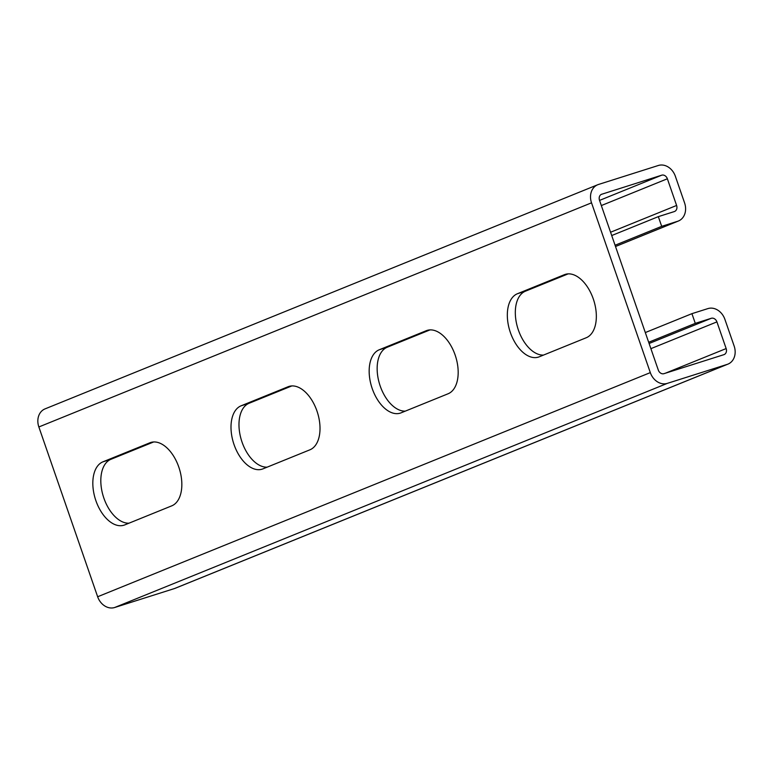 <?xml version="1.0" encoding="UTF-8"?>
<svg xmlns="http://www.w3.org/2000/svg" width="773" height="773" viewBox="0 0 773 773"><rect width="100%" height="100%" fill="white"/><g stroke="black" fill="none" stroke-linecap="round" stroke-linejoin="round"><path stroke-width="1.16" d="M677.65 221.281A15.412 12.552 67.9 0 0 678.404 221.01L615.511 246.51L677.65 221.281L661.688 226.344L615.076 245.244M678.404 221.01A15.412 12.552 67.9 0 0 684.588 202.932L675.351 176.244A15.412 12.552 67.9 0 0 658.335 165.49L598.457 184.476A15.412 12.552 67.9 0 0 597.713 184.747A15.412 12.552 67.9 0 0 591.529 202.826L650.315 372.615A15.412 12.552 67.9 0 0 667.331 383.369L727.209 364.383A15.412 12.552 67.9 0 0 727.963 364.112A15.412 12.552 67.9 0 0 734.147 346.033L724.9 319.355A15.412 12.552 67.9 0 0 707.894 308.601L691.922 313.664L645.31 332.564M601.336 205.56L667.37 178.776L676.607 205.463A5.14 4.184 67.9 0 1 674.549 211.483A5.14 4.184 67.9 0 1 674.298 211.58L658.325 216.643L611.714 235.543M661.688 226.344L658.325 216.643M601.326 194.381L661.698 175.191A5.14 4.184 67.9 0 1 667.37 178.776M727.963 364.112L175.287 588.253A15.412 12.552 -112.1 0 1 174.543 588.524L114.665 607.51A15.412 12.552 -112.1 0 1 97.649 596.756L38.853 426.967A15.412 12.552 -112.1 0 1 45.037 408.888L597.713 184.747M517.427 293.73A33.394 19.344 72.4 0 0 510.141 331.83A33.394 19.344 72.4 0 0 538.443 357.097A33.394 19.344 72.4 0 0 539.274 356.797L586.243 337.743A33.394 19.344 72.4 0 0 593.529 299.644A33.394 19.344 72.4 0 0 565.237 274.386A33.394 19.344 72.4 0 0 564.406 274.676L517.427 293.73L525.418 291.199A33.394 19.344 72.4 0 0 517.379 326.853A33.394 19.344 72.4 0 0 543.496 355.078M379.263 349.763A33.394 19.344 72.4 0 0 371.977 387.862A33.394 19.344 72.4 0 0 400.279 413.13A33.394 19.344 72.4 0 0 401.1 412.83L448.079 393.776A33.394 19.344 72.4 0 0 455.365 355.677A33.394 19.344 72.4 0 0 427.063 330.419A33.394 19.344 72.4 0 0 426.242 330.718L379.263 349.763L387.244 347.232A33.394 19.344 72.4 0 0 379.214 382.886A33.394 19.344 72.4 0 0 405.332 411.12M241.099 405.806A33.394 19.344 72.4 0 0 233.813 443.905A33.394 19.344 72.4 0 0 262.105 469.163A33.394 19.344 72.4 0 0 262.936 468.863L309.915 449.809A33.394 19.344 72.4 0 0 317.201 411.709A33.394 19.344 72.4 0 0 288.899 386.452A33.394 19.344 72.4 0 0 288.078 386.751L241.099 405.806L249.08 403.274A33.394 19.344 72.4 0 0 241.041 438.929A33.394 19.344 72.4 0 0 267.158 467.153M102.925 461.839A33.394 19.344 72.4 0 0 95.639 499.938A33.394 19.344 72.4 0 0 123.941 525.196A33.394 19.344 72.4 0 0 124.772 524.896L171.741 505.851A33.394 19.344 72.4 0 0 179.027 467.752A33.394 19.344 72.4 0 0 150.735 442.485A33.394 19.344 72.4 0 0 149.904 442.784L102.925 461.839L110.916 459.307A33.394 19.344 72.4 0 0 102.877 494.962A33.394 19.344 72.4 0 0 128.994 523.186M650.885 348.662L716.919 321.887L726.156 348.565A5.14 4.184 67.9 0 1 724.098 354.594A5.14 4.184 67.9 0 1 723.847 354.681L663.978 373.668A5.14 4.184 67.9 0 1 658.306 370.083L599.51 200.294A5.14 4.184 67.9 0 1 601.568 194.265A5.14 4.184 67.9 0 1 601.819 194.178M568.165 273.864L525.418 291.199M430.001 329.897L387.244 347.232M291.827 385.93L249.08 403.274M153.663 441.963L110.916 459.307M691.922 313.664L695.285 323.365L711.247 318.302A5.14 4.184 67.9 0 1 716.919 321.887M695.285 323.365L648.673 342.265M599.548 200.4L661.698 175.191M38.853 426.967L591.529 202.826M97.649 596.756L650.315 372.615M114.665 607.51L667.331 383.369M174.543 588.524L727.209 364.383M665.311 373.243L726.156 348.565M649.098 343.502L711.247 318.302M564.406 274.676L566.078 274.144M426.242 330.718L427.913 330.187M288.078 386.751L289.749 386.22M149.904 442.784L151.576 442.253M610.573 232.238L676.607 205.463"/></g></svg>
